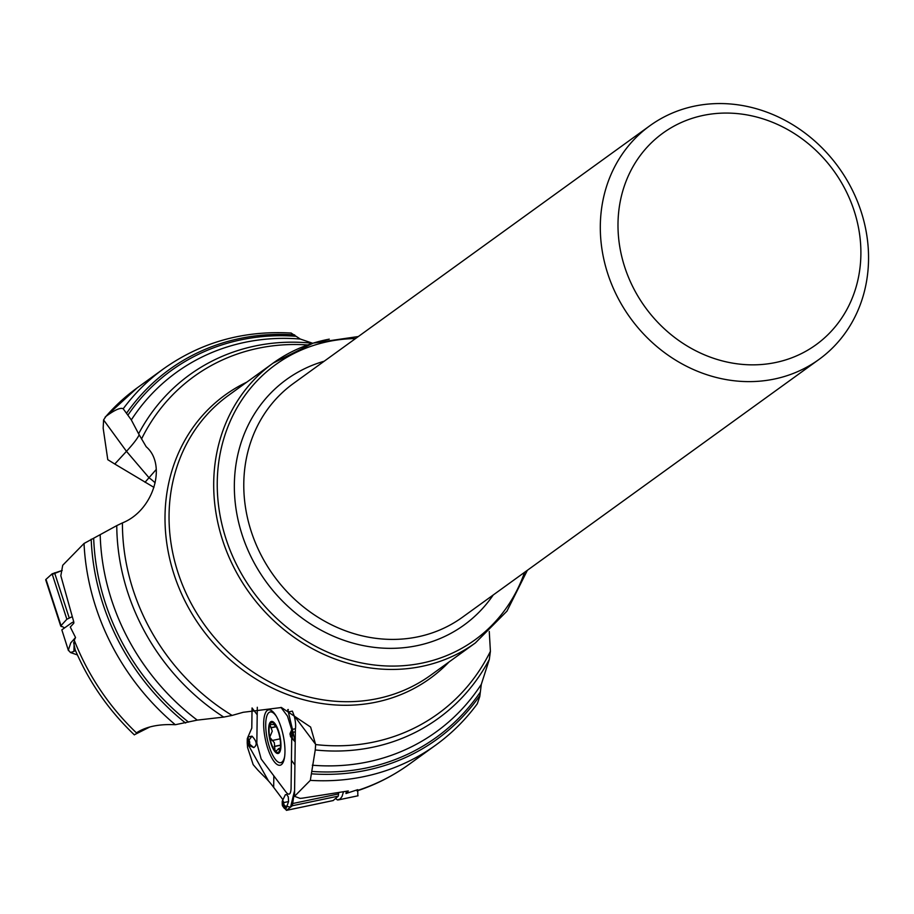 <?xml version="1.0" encoding="UTF-8"?>
<svg xmlns="http://www.w3.org/2000/svg" width="914" height="914" viewBox="0 0 914 914"><rect width="100%" height="100%" fill="white"/><g stroke="black" fill="none" stroke-linecap="round" stroke-linejoin="round"><path stroke-width="1.37" d="M477.348 703.711C465.58 719.729 451.71 733.531 435.738 745.104L435.738 745.104A232.202 206.895 -125.9 0 1 310.314 780.362L294.514 796.334L300.055 798.368L302.18 798.196L348.314 790.964L345.972 793.535A25.843 8.352 -101.8 0 0 346.349 791.455M134.289 734.799L149.873 726.961M136.78 732.64L136.426 732.868C145.966 726.63 158.922 723.911 175.305 724.722A232.202 206.895 -125.9 0 1 84.031 543.476L62.712 565.275L60.838 575.74L73.817 622.046L73.783 623.234L70.275 627.05L75.542 637.504L70.789 642.828L68.367 650.003L70.412 652.516L73.897 651.454L74.251 640.234A232.202 206.895 54.1 0 0 136.426 732.868L140.756 730.366M73.634 642.645L75.291 650.311L73.897 651.454M490.407 651.316L489.31 659.428A212.071 188.958 -125.9 0 1 315.25 749.96L315.638 744.567A208.141 185.462 54.1 0 0 490.407 651.316L489.264 631.425M477.302 703.769L479.781 696.502L481.312 684.335L489.31 659.428M310.314 780.362L315.25 749.96M345.972 793.535L357.728 789.673L357.842 795.706M105.087 417.172L137.077 387.959A232.202 206.895 54.1 0 0 106.013 416.327L103.579 419.926L103.168 428.209L107.783 459.685L114.787 464.026L126.475 451.322C133.215 443.987 137.443 438.503 139.156 434.87M114.787 464.026L153.94 487.379M156.237 469.465L145.018 482.272M232.11 715.422L223.736 717.09A212.071 188.958 -125.9 0 1 116.764 525.619L122.419 522.911A208.141 185.462 54.1 0 0 232.11 715.422L243.17 712.292L281.443 707.516L310.623 727.064L315.638 744.567M175.305 724.722L197.241 720.118L223.736 717.09M84.031 543.476L116.764 525.619M74.251 640.234L75.542 637.504M730.423 113.142A130.611 116.375 -125.9 0 1 848.843 305.699A130.611 116.375 -125.9 0 1 639.069 298.055A130.611 116.375 -125.9 0 1 730.423 113.142M724.471 103.636A144.241 128.52 -125.9 0 1 859.08 205.684A144.241 128.52 -125.9 0 1 818.944 359.476A144.241 128.52 -125.9 0 1 630.283 317.889A144.241 128.52 -125.9 0 1 649.923 125.709A144.241 128.52 -125.9 0 1 724.471 103.636M122.419 522.911L122.647 522.819C153.998 510.172 167.011 464.392 146.206 446.763L138.608 433.796A212.071 188.958 -125.9 0 1 312.668 343.253L312.679 343.264M106.013 416.327C114.867 409.838 120.591 407.324 123.196 408.775L131.319 419.926L138.608 433.796M291.075 333.039L300.306 339.048L312.668 343.253M126.143 412.42L126.646 413.117A228.214 203.342 -125.9 0 1 294.639 334.901M70.412 652.516L77.404 654.927M68.459 650.654L61.832 629.872L71.669 622.834A25.843 6.935 -18 0 1 73.726 621.806M61.832 629.872L68.47 650.677M294.514 796.334L295.371 729.303A13.687 4.421 78.2 0 0 294.102 715.662L315.638 744.339M292.377 711.138L294.102 715.662M335.529 798.55L337.495 799.967L340.225 798.973L342.076 796.38L343.413 791.992M280.232 748.532L279.684 750.485L278.77 748.555L276.325 750.92L274.977 750.691L274.349 742.682L269.744 737.255L272.258 731.177L269.904 724.414L274.577 724.562L274.737 725.545L275.502 725.385M274.486 724.425L274.954 724.608A15.23 4.924 78.2 0 1 279.844 737.644A15.23 4.924 78.2 0 1 280.164 748.874A15.23 4.924 78.2 0 1 279.684 750.485A15.23 4.924 78.2 0 1 274.634 750.291A15.23 4.924 78.2 0 1 269.744 737.255A15.23 4.924 78.2 0 1 269.904 724.414A15.23 4.924 78.2 0 1 274.954 724.608L274.874 724.494M269.904 724.414L270.51 723.682M270.761 727.704L276.199 726.573M274.2 746.578L280.529 745.253M271.938 740.546L280.05 738.843L272.098 740.534M276.371 716.359A25.889 8.363 -101.8 0 0 270.156 711.96A25.889 8.363 -101.8 0 0 267.276 739.026A25.889 8.363 -101.8 0 0 280.769 762.653A25.889 8.363 -101.8 0 0 284.711 756.129M333.153 800.55L338.283 796.128L338.626 793.238M282.929 799.704L273.663 787.354C267.642 779.322 266.968 779.562 257.828 770.068L253.167 764.63L247.58 747.538L247.226 742.933L248.197 736.65M257.302 707.265L257.2 714.782L252.047 707.95L251.796 728.127L247.98 736.924L252.036 736.17C256.868 741.323 257.44 745.127 253.784 747.595L248.265 745.161L247.226 742.933L247.283 738.741L247.226 742.933M257.2 714.782L256.845 743.128L261.164 759.008L286.493 792.701C289.167 795.534 290.686 794.186 291.075 788.668L291.715 738.044M247.283 738.741L247.98 736.924L248.345 739.277L247.523 739.003A0.914 0.857 75.4 0 0 247.534 739.277L247.488 743.265L248.345 743.585A0.914 0.857 76.9 0 0 248.665 744.11L247.477 743.368M248.345 743.585L249.065 743.413L248.757 740.637A0.914 0.708 -36.9 0 1 248.962 740.1L248.345 739.277A0.914 0.708 143.1 0 0 248.14 739.803L247.523 739.003M274.017 761.396A28.277 9.14 78.2 0 1 263.986 730.457A28.277 9.14 78.2 0 1 268.956 709.812A28.277 9.14 78.2 0 1 274.623 713.697A28.277 9.14 78.2 0 1 284.505 743.345A28.277 9.14 78.2 0 1 280.541 765.109A28.277 9.14 78.2 0 1 274.017 761.396M291.715 729.783L287.476 716.096L280.941 707.402M282.415 805.314L290.526 807.188L294.594 790.564L292.354 805.748L286.493 810.33L282.632 806.022L284.505 808.524L286.025 808.65L288.584 801.555L288.264 796.825L286.722 794.529L285.362 794.734L282.369 800.927A2.114 0.685 78.2 0 1 283.706 802.606L284.208 807.416A0.914 0.708 -166.5 0 1 284.128 807.291L284.174 804.823L286.025 808.65M282.563 804.891L282.632 806.022L282.563 804.891M292.983 739.506L295.211 741.962L287.944 709.995M288.333 709.493L287.75 709.607L292.446 729.361L292.194 737.804L292.606 734.011M291.029 733.451L290.321 733.622L290.618 736.41A0.914 0.708 143.1 0 0 290.732 736.775L291.36 737.598A0.914 0.708 -36.9 0 0 291.429 737.678L291.943 738.021A0.914 0.857 -104.6 0 1 291.84 737.758L291.897 733.771L291.029 733.451A0.914 0.857 -103.1 0 1 291.109 732.845L291.932 733.668M291.577 737.884L291.36 737.598A0.914 0.708 -36.9 0 1 291.246 737.232L291.943 738.021M293.2 739.734L292.549 738.204M282.209 803.36L282.3 804.937L284.208 807.416M282.243 801.989L282.3 804.937M63.831 627.45L60.792 625.85L66.859 619.258L71.966 616.801M61.329 626.581L46.283 580.23M50.91 574.917L62.186 570.462L52.121 573.832L45.769 579.556M278.679 794.015L272.212 785.423M268.43 780.842L247.226 743.025M357.774 790.393A232.202 206.895 54.1 0 0 409.186 764.298C393.226 775.815 375.825 784.692 357.008 790.918M481.312 684.335A221.759 197.595 -125.9 0 1 312.325 765.212M479.816 695.623A228.214 203.342 -125.9 0 1 311.823 773.838M479.873 692.698A226.284 201.617 -125.9 0 1 311.823 771.416M155.14 482.866A45.426 39.519 -137.4 0 0 149.096 477.839L126.475 451.322L103.579 419.926M197.241 720.118A221.759 197.595 -125.9 0 1 100.197 534.998M185.553 723.02A228.214 203.342 -125.9 0 1 91.194 539.214M188.524 722.094A226.284 201.617 -125.9 0 1 93.674 538.175M649.923 125.709L293.394 383.492A144.241 128.52 54.1 0 0 259.108 551.085A144.241 128.52 54.1 0 0 415.447 637.309A144.241 128.52 54.1 0 0 462.415 617.258L818.944 359.476M493.217 594.991A151.507 134.986 -125.9 0 1 414.67 646.141A151.507 134.986 -125.9 0 1 241.822 533.867A151.507 134.986 -125.9 0 1 324.196 361.224M355.546 338.546A169.901 151.381 54.1 0 0 220.525 517.827A169.901 151.381 54.1 0 0 419.457 663.61A169.901 151.381 54.1 0 0 524.579 572.313M527.355 570.302L506.95 611.146L475.371 642.93A172.632 153.815 -125.9 0 1 419.172 666.923A172.632 153.815 -125.9 0 1 232.042 563.732A172.632 153.815 -125.9 0 1 273.08 363.144A172.632 153.815 -125.9 0 1 329.28 339.151M358.334 336.535L313.148 343.116L273.08 363.144L228.431 395.419A172.632 153.815 54.1 0 0 204.93 625.439A172.632 153.815 54.1 0 0 430.723 675.206L475.371 642.93M448.991 661.999A174.882 155.826 -125.9 0 1 201.366 628.021A174.882 155.826 -125.9 0 1 246.689 382.212M307.675 344.955A208.141 185.462 54.1 0 0 261.781 347.548A208.141 185.462 54.1 0 0 141.533 438.994M131.319 419.926A221.759 197.595 -125.9 0 1 300.306 339.048M128.006 415.013A226.284 201.617 -125.9 0 1 296.056 336.283M123.196 408.775A232.202 206.895 -125.9 0 1 163.629 368.765L163.629 368.765C201.114 342.202 243.65 330.297 291.235 333.05M270.91 727.852L276.279 726.721M274.303 746.407L280.529 745.104M279.227 750.017L279.901 749.88M280.952 745.641A16.349 5.278 -101.8 0 0 271.869 721.409A16.349 5.278 -101.8 0 0 271.561 745.298A16.349 5.278 -101.8 0 0 280.952 745.641M273.834 775.86L273.663 787.354M249.065 743.413A0.914 0.857 76.9 0 0 249.373 743.95L248.265 745.161M252.036 736.17L248.962 740.1A2.114 0.685 78.2 0 1 249.705 742.351A2.114 0.685 78.2 0 1 249.373 743.95L253.784 747.595M248.757 740.637L248.14 739.803M294.914 764.972L291.44 760.322M292.8 739.266L291.715 738.009M290.321 733.622A0.914 0.857 -103.1 0 1 290.401 733.005L292.697 731.668M290.652 736.604A2.114 0.685 78.2 0 1 290.321 735.816M290.069 734.605A2.114 0.685 78.2 0 1 290.161 733.245A2.114 0.685 78.2 0 1 290.401 733.005L292.377 729.041M292.274 728.538L290.161 733.245L290.732 736.775A0.914 0.708 143.1 0 0 290.812 736.855L291.303 737.507M290.618 736.41L291.246 737.232M292.446 729.361L295.462 728.732M288.63 711.903L292.331 711.126M292.971 803.475L338.614 793.912M292.663 732.388L295.336 731.828M283.797 804.903L283.329 802.686L288.584 801.555M282.243 801.704A2.114 0.685 78.2 0 1 282.369 800.927L282.243 801.704M283.329 802.686L282.197 801.852L282.289 804.834M282.266 802.035L282.255 803.429M286.493 810.33L333.302 800.515M292.354 805.748L338.283 796.128M282.78 762.996A27.5 8.889 78.2 0 1 281.855 762.425M271.23 711.743A27.5 8.889 78.2 0 1 271.846 710.841M54.589 572.827L69.236 617.99M52.121 573.832L66.859 619.258M134.381 734.89C108.469 710.167 88.521 681.353 74.571 648.437M435.681 745.139L409.186 764.298M163.572 368.799L137.077 387.959M338.42 799.899L358.048 795.786M278.564 748.577L280.29 748.212M272.601 711.446L270.156 711.96M283.226 762.139L280.769 762.653M291.509 737.792L292.88 739.392M282.277 804.8L282.426 805.6M286.425 810.364L333.233 800.55M45.7 579.807L60.735 626.124"/></g></svg>
